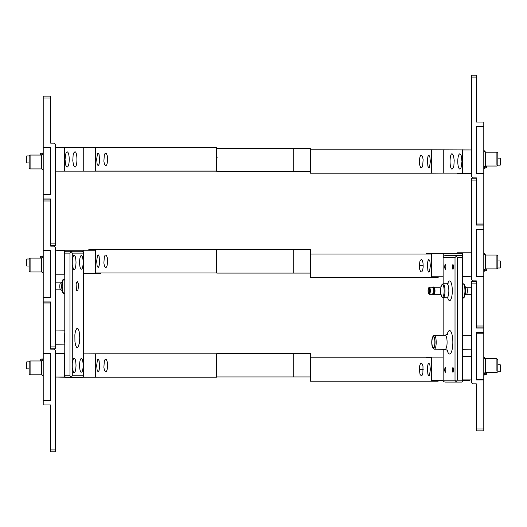 <?xml version="1.0" encoding="UTF-8"?>
<svg xmlns="http://www.w3.org/2000/svg" width="527" height="527" viewBox="0 0 527 527"><rect width="100%" height="100%" fill="white"/><g stroke="black" fill="none" stroke-linecap="round" stroke-linejoin="round"><path stroke-width="0.79" d="M217.137 157.619L216.669 158.245L216.669 156.75L216.669 162.118M216.669 158.245L216.801 158.884M77.094 251.241L81.54 251.241L83.174 251.801L83.418 252.631L83.418 376.285L83.174 377.115L81.54 377.675L70.466 377.675L71.402 377.128L69.979 375.804L64.775 375.804L65.289 377.675L70.466 377.675M64.926 251.787L64.775 253.112L69.979 253.112L71.402 251.787L70.466 251.241L65.289 251.241L64.926 251.787M81.54 251.241L70.466 251.241M71.402 377.128L72.278 375.804L72.278 264.857L73.569 269.574C74.992 270.272 75.802 267.887 76.013 262.42C75.802 256.959 74.992 254.574 73.569 255.272L72.278 259.982L72.278 253.112L71.402 251.787M72.278 367.872L73.569 372.582C74.992 373.281 75.802 370.896 76.013 365.428C75.802 359.967 74.992 357.583 73.569 358.281L72.278 362.991M72.278 264.857L72.278 259.982M83.154 262.42C82.963 257.341 82.205 255.127 80.881 255.773C80.071 256.873 79.636 259.086 79.584 262.42C79.636 265.753 80.071 267.966 80.881 269.066C82.205 269.712 82.963 267.499 83.154 262.42M83.154 365.428C82.963 360.356 82.205 358.136 80.881 358.788C80.071 359.882 79.636 362.102 79.584 365.428C79.636 368.762 80.071 370.982 80.881 372.075C82.205 372.727 82.963 370.507 83.154 365.428M79.755 337.873L79.261 343.644L77.983 347.148L76.982 347.53L76.56 347.214L75.644 345.376L74.939 341.773L74.854 334.81L75.427 331.134L76.982 328.209L77.851 328.453L78.483 329.441L79.169 331.641L79.755 337.873M78.503 286.359L77.871 290.542L76.975 291.023L76.441 289.942L76.132 284.382L76.441 282.782L77.324 281.576L78.207 283.236L78.503 286.359M64.775 375.804L64.775 253.112M462.489 380.217L457.337 380.217L455.908 381.541L456.823 382.088L461.975 382.088A1.871 0.514 -90 0 0 462.337 381.541A1.871 0.514 -90 0 0 462.489 380.217L462.489 379.934M461.975 255.654L456.823 255.654L455.018 257.525L455.018 380.217L443.161 380.217L443.088 380.731L443.319 381.541L444.959 382.088L456.823 382.088M443.161 283.75L443.088 257.011L443.319 256.201L444.959 255.654L450.177 255.654M455.914 381.541L455.018 380.217M452.232 369.849L452.957 372.47L453.681 369.849L452.957 367.227L452.232 369.849M444.498 369.849L445.223 372.47L445.941 369.849L445.223 367.227L444.498 369.849M452.232 266.833L452.957 269.462L453.681 266.833L452.957 264.211L452.232 266.833M444.498 266.84L445.223 269.462L445.941 266.84L445.223 264.211L444.498 266.84M435.038 342.286A5.968 1.647 90 0 1 432.917 347.998A5.968 1.647 90 0 1 431.751 342.286A5.968 1.647 90 0 1 432.917 336.569A5.968 1.647 90 0 1 435.038 342.286M432.917 347.998L433.741 348.907A6.917 1.904 -90 0 0 434.288 349.203A6.917 1.904 -90 0 0 436.198 342.286A6.917 1.904 -90 0 0 434.288 335.37A6.917 1.904 -90 0 0 433.741 335.666L432.917 336.569M434.024 287.261A3.511 0.968 90 0 1 434.505 287.729A3.511 0.968 90 0 1 434.992 290.779A3.511 0.968 90 0 1 434.505 293.822L433.22 294.521A3.748 1.034 -90 0 0 434.248 290.779A3.748 1.034 -90 0 0 433.22 287.031L433.635 287.031A3.748 1.034 90 0 1 434.663 290.779A3.748 1.034 90 0 1 433.635 294.521M428.649 293.691L429.064 294.138A3.511 0.968 -90 0 0 429.34 294.29L432.825 294.29A3.511 0.968 -90 0 0 433.793 290.779A3.511 0.968 -90 0 0 432.825 287.261L429.34 287.261A3.511 0.968 -90 0 0 429.064 287.413L428.649 287.861A3.043 0.837 90 0 1 429.729 290.779A3.043 0.837 90 0 1 428.649 293.691A3.043 0.837 90 0 1 428.056 290.779A3.043 0.837 90 0 1 428.649 287.861M429.34 294.29A3.511 0.968 -90 0 0 430.309 290.779A3.511 0.968 -90 0 0 429.34 287.261M431.909 342.286A5.382 1.482 -90 0 0 433.392 347.668A5.382 1.482 -90 0 0 434.874 342.286A5.382 1.482 -90 0 0 433.392 336.898A5.382 1.482 -90 0 0 431.909 342.286M428.247 290.779A2.339 0.646 -90 0 0 428.892 293.117A2.339 0.646 -90 0 0 429.538 290.779A2.339 0.646 -90 0 0 428.892 288.434A2.339 0.646 -90 0 0 428.247 290.779M462.489 346.871L462.95 342.286L462.489 337.702M455.908 256.201L457.331 257.525L462.383 257.525M456.823 255.654L444.959 255.654L456.823 255.654M450.17 382.088A1.871 0.514 -90 0 0 450.177 382.088L444.959 382.088L450.177 382.088M462.489 356.522L462.489 276.207M50.664 97.982L50.664 143.127L53.477 143.127A1.871 1.871 0 0 1 55.348 144.997L55.348 243.896L50.664 243.896L50.664 198.942L43.207 198.942L43.207 194.634L50.664 194.634L50.664 147.435L43.207 147.435L43.207 97.982L50.664 97.982L50.664 96.112L43.207 96.112L50.664 96.112L43.207 96.112L43.207 97.982M50.664 245.773L55.348 245.773L55.348 243.896M100.96 147.665L103.687 147.665L100.96 147.665M107.712 159.378L107.422 156.13L106.349 153.364L105.156 153.258L104.353 154.846L103.872 161.176L104.438 164.174L105.492 165.709L106.48 165.228L107.067 164.016L107.712 159.378M96.645 159.371L97.179 164.352L98.18 165.735L99.05 164.365L99.57 161.341L99.142 154.721L98.266 153.047L97.495 153.561L96.645 159.371M95.94 171.084L216.669 171.084L216.669 147.665L95.94 147.665L95.94 171.084L95.499 171.084M95.94 147.665L88.516 147.731M88.51 171.143L216.314 171.143L216.314 147.731M26.818 155.926L26.35 156.394L26.35 162.481L26.818 162.948L26.818 155.926L29.229 155.926M40.111 155.057A1.871 1.871 0 0 0 40.401 154.055L40.401 153.91A0.797 0.797 0 0 1 41.198 153.12L42.272 153.12A0.935 0.935 0 0 0 43.207 152.178M30.098 155.057L29.163 155.992L29.163 167.981L30.098 168.917L30.098 155.057L41.337 155.057A1.871 1.871 0 0 0 43.207 153.186M43.207 170.788A1.871 1.871 0 0 0 41.337 168.917L41.337 155.057M55.348 171.143L55.743 171.143L55.743 147.731L55.348 147.731L69.748 147.731M43.207 147.731L50.664 147.731L43.207 147.731L43.207 194.45L50.664 194.45L50.664 147.731M57.601 147.731L69.742 147.731M55.743 147.731L64.617 147.731L64.617 171.143L83.246 171.143L83.246 147.731L95.499 147.731L95.499 171.143L83.246 171.143M55.743 171.143L64.617 171.143M43.207 190.655L43.207 179.516M43.207 162.553L43.207 159.773M497.771 165.162L500.182 165.162L500.65 164.694L500.65 158.607L500.182 158.14L500.182 163.989M486.889 166.031A1.871 1.871 5.5 0 0 486.599 167.033L486.889 166.031M486.599 167.033L486.599 167.178A0.797 0.797 -174.5 0 1 485.802 167.975L485.802 166.031L485.802 167.975L484.728 167.975A0.935 0.935 5.5 0 0 483.793 168.903L484.728 167.975L484.728 166.282M496.902 152.171L497.837 153.107L497.837 165.096L496.902 166.031L485.663 166.031A1.871 1.871 5.5 0 0 483.793 167.902L485.663 166.031L485.663 152.171L483.793 150.3A1.871 1.871 5.5 0 0 485.663 152.171L496.902 152.171L496.902 164.49M471.652 149.945L471.257 149.945L471.257 173.357L471.652 173.357L456.955 173.152M483.793 173.357L476.336 173.357L483.793 173.357L483.793 126.638L476.336 126.638L476.336 173.357M469.399 173.357L457.258 173.357M471.257 173.357L462.383 173.357L462.383 149.945L471.257 149.945M483.793 137.323L483.793 141.579M483.793 158.535L483.793 161.321M497.771 268.012L500.182 268.012L500.65 267.545L500.65 261.458L500.182 260.99L500.182 266.846M486.889 268.889A1.871 1.871 5.5 0 0 486.599 269.89L486.889 268.889M486.599 269.89L486.599 270.028A0.797 0.797 -174.5 0 1 485.802 270.825L485.802 268.889L485.802 270.825L484.728 270.825A0.935 0.935 5.5 0 0 483.793 271.754L484.728 270.825L484.728 269.139M496.902 267.341L496.902 268.889L497.837 267.947L497.837 255.964L496.902 255.022L496.902 268.889L485.663 268.889A1.871 1.871 5.5 0 0 483.793 270.753L483.799 270.582M483.793 253.158A1.871 1.871 5.5 0 0 485.663 255.022L483.793 253.151M471.652 252.795L471.257 252.795L471.257 276.207L471.652 276.207L469.399 276.207M456.764 253.375L457.258 252.795L462.383 252.795L462.383 276.207L471.257 276.207M483.793 276.207L476.336 276.207L483.793 276.207L483.793 229.495L476.336 229.495L476.336 276.207M471.257 252.795L462.383 252.795M483.793 240.174L483.793 244.429M483.793 261.385L483.793 264.172M476.336 375.738L476.355 375.296M497.771 371.739L500.182 371.739L500.65 371.272L500.65 365.185L500.182 364.717L500.182 370.567M486.889 372.609A1.871 1.871 5.5 0 0 486.599 373.61L486.777 372.813M486.599 372.609L486.599 373.827A0.797 0.797 -174.5 0 0 486.599 373.755L486.599 373.61M485.802 374.545L486.599 373.827A0.797 0.797 -174.5 0 1 485.802 374.545L485.802 372.609L485.802 374.545L484.728 374.545A0.935 0.935 5.5 0 0 483.793 375.481L484.728 374.545L484.728 372.859M496.902 358.749L497.837 359.684L497.837 371.673L496.902 372.609L485.663 372.609A1.871 1.871 5.5 0 0 483.793 374.48L485.663 372.609L485.663 358.749L483.793 356.878A1.871 1.871 5.5 0 0 485.663 358.749L496.902 358.749L496.902 371.061M471.652 356.522L471.257 356.522L471.257 379.934L471.652 379.934L469.399 379.934M471.257 379.934L462.383 379.934L462.383 356.522L471.257 356.522M476.336 379.934L483.793 379.934L483.793 333.216L476.336 333.216L476.336 379.934M483.793 343.9L483.793 348.149M483.793 365.112L483.793 367.892M26.818 258.988L26.35 259.455L26.35 265.542L26.818 266.01L26.818 258.988L29.229 258.988M40.111 258.111A1.871 1.871 0 0 0 40.401 257.11L40.401 256.972A0.797 0.797 0 0 1 41.198 256.175L42.272 256.175A0.935 0.935 0 0 0 43.207 255.239M30.098 258.111L29.163 259.053L29.163 271.036L30.098 271.978L30.098 258.111L41.337 258.111A1.871 1.871 0 0 0 43.207 256.241M43.207 273.849A1.871 1.871 0 0 0 41.337 271.978L41.337 258.111M55.348 274.205L55.743 274.205L55.743 250.793L55.348 250.793L57.601 250.793M43.207 250.793L50.664 250.793L43.207 250.793L43.207 297.505L50.664 297.505L50.664 250.793M55.743 250.793L64.617 250.793L64.775 274.205M55.743 274.205L64.617 274.205M43.207 293.71L43.207 282.571M43.207 265.615L43.207 262.828M26.818 361.838L26.35 362.306L26.35 368.393L26.818 368.86L26.818 361.838L29.229 361.838M40.111 360.969A1.871 1.871 0 0 0 40.401 359.967L40.401 360.969L40.401 359.967M40.401 360.969L40.401 359.822A0.797 0.797 0 0 1 41.198 359.025L42.272 359.025A0.935 0.935 0 0 0 43.207 358.09M30.098 360.969L29.163 361.904L29.163 373.893L30.098 374.829L30.098 360.969L41.337 360.969A1.871 1.871 0 0 0 43.207 359.098M43.207 376.7A1.871 1.871 0 0 0 41.337 374.829L41.337 360.969M55.348 377.055L55.743 377.055L55.743 353.643L55.348 353.643L64.775 353.643L57.601 353.643M43.207 353.643L50.664 353.643L43.207 353.643L43.207 400.362L50.664 400.362L50.664 353.643M55.743 353.643L64.617 353.643L64.617 377.055L55.743 377.055M43.207 396.561L43.207 385.421M43.207 368.465L43.207 365.679M419.288 161.499L419.578 164.747L420.651 167.507L421.844 167.612L422.647 166.031L423.128 159.694L422.562 156.703L421.508 155.169L420.809 155.333L419.933 156.862L419.288 161.499M430.355 161.499L429.821 156.526L428.82 155.142L427.95 156.506L427.43 159.536L427.858 166.157L428.734 167.83L429.505 167.316L430.355 161.499M310.331 171.664L310.331 173.205L431.06 173.205L431.06 149.793L431.501 149.793M431.06 173.205L438.484 173.152M431.06 149.793L310.462 149.793M419.288 265.766L419.578 269.014L420.651 271.774L421.844 271.879L422.647 270.298L423.168 267.024L423.003 262.881L422.259 260.233L421.277 259.396L419.933 261.128L419.288 265.766L423.201 265.766M430.355 265.766L429.821 260.793L428.82 259.409L427.95 260.773L427.43 263.803L427.858 270.423L428.734 272.097L429.505 271.583L430.355 265.766M310.331 273.098L310.331 277.472L431.06 277.472L431.06 254.06L431.501 254.06M431.06 277.472L438.128 277.472L438.484 276.794M431.06 254.06L310.462 254.06M419.288 369.486L420.052 374.453L421.369 375.856L422.087 375.31L422.885 373.057L423.003 366.601L422.417 364.295L421.508 363.156L420.52 363.637L419.795 365.303L419.288 369.486L423.201 369.486M430.355 369.493L429.821 364.513L428.82 363.129L427.95 364.5L427.43 367.523L427.858 374.144L428.734 375.817L429.505 375.303L430.355 369.493M310.331 376.963L310.331 381.199L431.06 381.199L431.06 357.78L431.501 357.78M431.06 381.199L438.128 381.199L438.484 380.514M431.06 357.78L310.462 357.78M216.669 261.234L216.669 263.856M100.96 249.528L103.687 249.528L100.96 249.528M107.712 261.234L107.422 257.986L106.349 255.226L105.156 255.121L104.353 256.702L103.872 263.039L104.438 266.036L105.492 267.564L106.19 267.4L107.067 265.871L107.712 261.234M96.645 261.234L97.179 266.207L98.18 267.591L99.05 266.227L99.57 263.197L99.142 256.577L98.266 254.903L97.495 255.417L96.645 261.234M95.94 272.94L216.669 272.94L216.669 249.528L95.94 249.528L95.94 272.94L95.499 272.94M95.94 249.528L88.872 249.528L88.516 250.206M216.669 365.501L216.669 368.123M100.96 353.795L103.687 353.795L100.96 353.795M107.712 365.501L107.422 362.253L106.349 359.493L105.156 359.388L104.353 360.969L103.872 367.306L104.438 370.297L105.492 371.831L106.19 371.667L107.067 370.138L107.712 365.501M96.645 365.501L97.179 370.474L98.18 371.858L99.05 370.494L99.57 367.464L99.142 360.843L98.266 359.17L97.495 359.684L96.645 365.501M95.94 377.207L216.669 377.207L216.669 353.795L95.94 353.795L95.94 377.207L95.499 377.207M95.94 353.795L88.516 353.848M483.793 224.871L476.336 224.871L483.793 224.871L483.793 222.993L476.336 222.993L476.336 177.856L473.523 177.856A1.871 1.871 -175.2 0 1 471.652 175.978L471.652 77.08L476.336 77.08L476.336 75.209L471.652 75.209L471.652 77.08M471.652 112.482L471.652 117.462L471.652 112.482M471.652 163.996L471.652 159.009L471.652 163.996M471.652 135.894L471.652 140.88L471.652 135.894M471.652 84.386L471.652 89.366L471.652 84.386M471.652 75.756L471.652 75.209M476.336 222.993L476.336 224.318M476.336 77.08L476.336 122.033L483.793 122.033L483.793 126.342L476.336 126.342L476.336 173.548L483.793 173.548L483.793 222.993M476.336 327.88L483.793 327.88L476.336 327.88L483.793 327.88L483.793 326.009L476.336 326.009L476.336 280.865L473.523 280.865A1.871 1.871 -175.2 0 1 471.652 278.994L471.652 180.089L476.336 180.089L476.336 178.218L471.652 178.218L471.652 180.089M471.652 215.49L471.652 220.477L471.652 215.49M471.652 267.005L471.652 262.018L471.652 267.005M471.652 238.909L471.652 233.922L471.652 238.909M471.652 187.395L471.652 192.381L471.652 187.395M471.652 178.765L471.652 178.218L476.336 178.218M476.336 180.089L476.336 225.049L483.793 225.049L483.793 229.357L476.336 229.357L476.336 276.556L483.793 276.556L483.793 326.009M483.793 430.888L476.336 430.888L483.793 430.888L483.793 429.018L476.336 429.018L476.336 383.873L473.523 383.873A1.871 1.871 -175.2 0 1 471.652 382.003L471.652 283.104L476.336 283.104L476.336 281.227L471.652 281.227L471.652 283.104M476.336 430.888L476.336 430.342L476.336 430.888M476.336 421.514L476.336 418.893L476.336 421.514M476.336 393.425L476.336 390.803L476.336 393.425M471.652 318.506L471.652 313.519L471.652 318.506M471.652 370.013L471.652 365.033L471.652 370.013M471.652 341.918L471.652 346.898L471.652 341.918M471.652 290.41L471.652 285.423L471.652 290.41M471.652 281.78L471.652 281.227M476.336 429.018L476.336 430.342M476.336 283.104L476.336 328.057L483.793 328.057L483.793 332.366L476.336 332.366L476.336 379.565L483.793 379.565L483.793 429.018M53.477 246.135A1.871 1.871 0 0 1 55.348 248.006L55.348 346.911L50.664 346.911L50.664 301.951L43.207 301.951L43.207 297.643L50.664 297.643L50.664 250.444L43.207 250.444L43.207 200.991L50.664 200.991L50.664 246.135L53.477 246.135M50.664 199.12L43.207 199.12L50.664 199.12L43.207 199.12L43.207 200.991M50.664 348.782L55.348 348.782L55.348 346.911M43.207 302.129L50.664 302.129L43.207 302.129L43.207 304.007L50.664 304.007L50.664 349.144L53.477 349.144A1.871 1.871 0 0 1 55.348 351.022L55.348 449.92L50.664 449.92L50.664 451.791L55.348 451.791L55.348 449.92M50.664 449.92L50.664 404.967L43.207 404.967L43.207 400.658L50.664 400.658L50.664 353.452L43.207 353.452L43.207 304.007M469.346 149.945L426.178 149.793M443.754 149.74L443.754 173.152L431.501 173.152L431.501 149.74M452.12 153.785C449.399 153.311 449.399 169.582 452.12 169.108L453.325 167.744L453.872 165.722L454.208 160.274L453.437 155.452L452.12 153.785M459.86 153.785C458.576 154.24 457.877 156.789 457.752 161.446C457.877 166.097 458.576 168.653 459.86 169.108L461.059 167.744L461.968 161.446L461.171 155.452L459.86 153.785M462.383 173.152L443.754 173.152M462.35 173.152L462.35 149.74M462.383 253.375L426.336 253.375L425.816 254.06M443.088 276.794L431.501 276.794L431.501 253.375M443.754 253.375L443.754 255.924M469.346 276.207L469.346 276.794L462.489 276.794M462.35 257.525L462.35 253.375M443.088 357.102L426.336 357.102L425.816 357.78M443.088 380.514L431.501 380.514L431.501 357.102M469.346 379.934L469.346 380.514L462.482 380.514M83.418 273.625L100.664 273.625L101.184 272.94M83.246 251.919L83.246 250.206L95.499 250.206L95.499 273.625M57.654 250.793L57.654 250.206L83.246 250.206M64.65 250.206L64.65 273.625M82.97 377.26L100.822 377.207M83.418 353.848L95.499 353.848L95.499 377.26M57.654 377.055L64.966 377.26M64.65 353.848L64.65 377.26M216.801 261.392L216.801 258.77M310.462 249.686L216.801 249.686L216.801 273.098L310.462 273.098L310.462 249.686M216.801 365.257L216.801 362.635M310.462 353.551L216.801 353.551L216.801 376.963L310.462 376.963L310.462 353.551M74.88 167.099C77.601 167.573 77.601 151.302 74.88 151.776L73.675 153.14L73.128 155.162L72.792 160.61L73.563 165.432L74.88 167.099M67.14 167.099C68.424 166.644 69.123 164.095 69.248 159.437C69.123 154.786 68.424 152.231 67.14 151.776L65.941 153.14L65.032 159.437L65.829 165.432L67.14 167.099M57.654 147.731L83.246 147.731M64.65 147.731L64.65 171.143M216.801 162.579L216.801 157.329M310.462 148.245L216.801 148.245L216.801 171.664L310.462 171.664L310.462 148.245M69.979 253.112L69.979 375.804M64.775 333.11A7.049 1.943 90 0 0 64.261 337.873A7.049 1.943 90 0 0 64.775 342.636M64.775 293.387L64.123 293.387A7.022 1.937 -90 0 1 62.193 286.359A7.022 1.937 -90 0 1 64.123 279.336L64.775 279.336M63.26 292.643A6.324 1.739 -90 0 1 61.712 286.359A6.324 1.739 -90 0 1 63.26 280.074M62.43 282.057L60.75 282.847A3.511 0.968 90 0 0 59.782 286.359A3.511 0.968 90 0 0 60.75 289.87L62.43 290.66M72.278 253.112L83.352 253.112M83.352 375.804L72.278 375.804M443.161 257.525L455.018 257.525M434.288 335.37L445.144 335.238A7.049 1.943 90 0 1 445.15 335.238A7.049 1.943 90 0 1 447.094 342.286A7.049 1.943 90 0 1 445.15 349.335A7.049 1.943 90 0 1 445.144 349.335L447.766 350.541L447.575 350.106M447.153 349.961A11.732 3.228 -90 0 0 449.597 354.019A11.732 3.228 -90 0 0 452.831 342.286A11.732 3.228 -90 0 0 449.597 330.554A11.732 3.228 -90 0 0 447.153 334.612M434.182 294.29L439.696 294.29A3.511 0.968 90 0 0 440.664 290.779A3.511 0.968 90 0 0 439.696 287.261L441.27 286.734M441.04 294.725A6.324 1.739 -90 0 0 442.397 297.096A6.324 1.739 -90 0 0 444.136 290.779A6.324 1.739 -90 0 0 442.397 284.455A6.324 1.739 -90 0 0 441.04 286.826M443.088 335.264L443.088 297.801A7.022 1.937 -90 0 0 445.005 290.779A7.022 1.937 -90 0 0 443.075 283.75L446.896 283.75A7.022 1.937 90 0 1 448.833 290.779A7.022 1.937 90 0 1 446.896 297.801L442.146 297.399L440.987 294.685M447.759 297.992A9.835 2.707 -90 0 0 449.597 300.607A9.835 2.707 -90 0 0 452.304 290.779A9.835 2.707 -90 0 0 449.597 280.944A9.835 2.707 -90 0 0 447.759 283.559M471.652 294.29L466.388 294.29A3.511 0.968 -90 0 0 467.357 290.779A3.511 0.968 -90 0 0 466.388 287.261L464.709 286.477M463.016 297.801C465.15 299.982 467.139 284.06 463.016 283.75L463.016 283.75A7.022 1.937 90 0 1 464.952 290.779A7.022 1.937 90 0 1 463.016 297.801L462.489 297.801M463.879 284.494A6.324 1.739 90 0 1 465.433 290.779A6.324 1.739 90 0 1 463.879 297.063M443.161 380.217L443.161 349.309M443.161 335.258L443.161 297.801M457.337 380.217L457.331 257.525M41.198 155.057L41.198 153.12M42.272 153.12L42.272 154.806M66.303 147.731L64.505 147.731A2.813 2.701 90 0 1 64.505 147.731L66.303 147.731M460.697 173.357L462.495 173.357A2.813 2.701 -90 0 1 462.495 173.357L460.697 173.357M485.663 268.889L485.663 255.022L496.902 255.022M41.198 258.111L41.198 256.175M42.272 256.175L42.272 257.861M41.198 360.969L41.198 359.025M42.272 359.025L42.272 360.718M293.73 273.098L293.73 249.686M293.73 376.963L293.73 353.551M73.76 152.935L74.88 151.776M66.027 152.935L67.14 151.776M293.73 171.664L293.73 148.245M83.418 376.285L83.418 252.631M55.348 330.949L64.775 330.837M64.123 293.387C61.119 295.575 61.106 277.195 64.123 279.336M55.348 289.87L60.75 289.87M55.348 282.847L60.75 282.847M55.348 344.79L64.775 344.902M432.351 287.729L433.22 287.031M446.896 283.75L448.082 283.467M466.388 294.29L464.709 295.074M471.652 335.363L462.489 335.258M471.652 349.203L462.489 349.315M463.016 283.75L462.489 283.75M471.652 287.261L466.388 287.261M448.082 298.084L446.896 297.801M443.088 257.011L443.088 283.75L441.567 285.002L440.987 286.866M441.27 294.817L439.696 294.29M434.182 287.261L439.696 287.261M433.22 294.521L432.351 293.822M433.635 287.031L434.505 287.729M445.144 335.238L447.766 334.032L447.575 334.467M434.288 349.203L445.144 349.335M443.088 380.731L443.088 349.309M26.818 162.948L29.163 162.948M30.098 168.917L41.337 168.917M500.182 158.14L497.837 158.14M486.599 166.031L486.599 167.25L485.802 167.975M500.182 260.99L497.837 260.99M486.599 268.889L486.599 270.107L485.802 270.825M500.182 364.717L497.837 364.717M26.818 266.01L29.163 266.01M30.098 271.978L41.337 271.978M26.818 368.86L29.163 368.86M30.098 374.829L41.337 374.829"/></g></svg>
